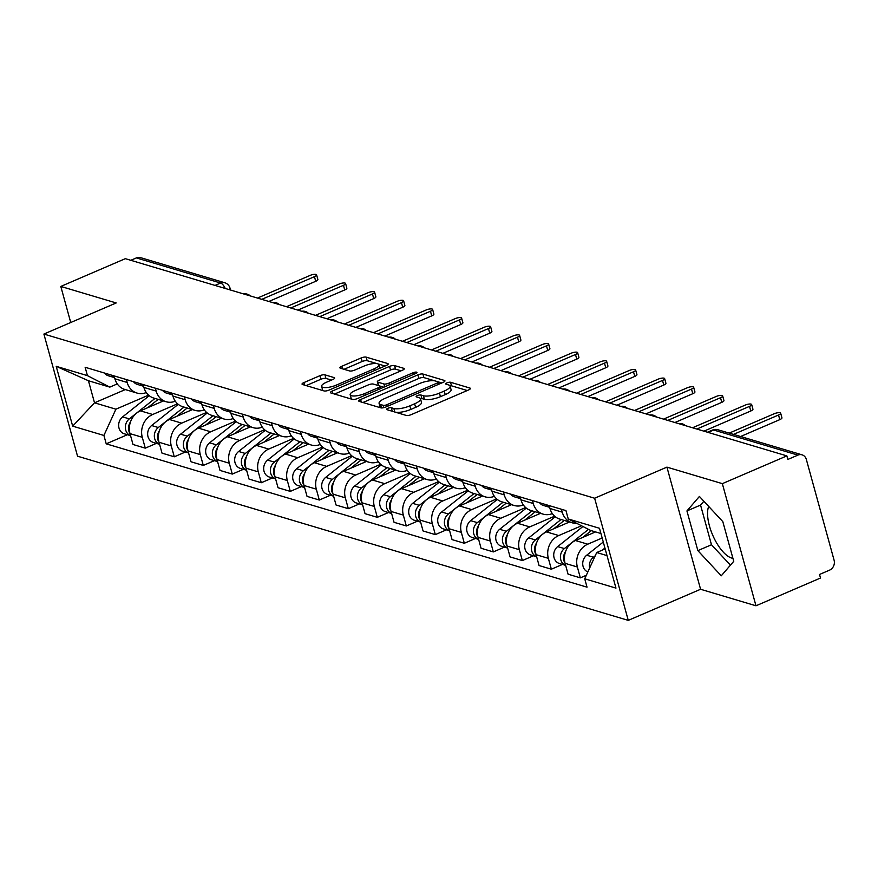 <?xml version="1.0" encoding="UTF-8"?>
<svg xmlns="http://www.w3.org/2000/svg" width="878" height="878" viewBox="0 0 878 878"><rect width="100%" height="100%" fill="white"/><g stroke="black" fill="none" stroke-linecap="round" stroke-linejoin="round"><path stroke-width="1.32" d="M387.824 408.314A2.656 0.779 -15.4 0 0 386.539 409.4A2.656 0.779 -15.4 0 0 386.88 409.653L406.262 415.437A3.797 1.119 -15.4 0 0 411.277 414.614L468.567 389.964A3.797 1.119 -15.4 0 0 470.399 388.416A3.797 1.119 -15.4 0 0 469.917 388.054L450.535 382.27A2.656 0.779 -15.4 0 0 447.023 382.852A2.656 0.779 -15.4 0 0 445.739 383.938A2.656 0.779 -15.4 0 0 446.079 384.191L448.581 384.937A12.138 3.567 -15.4 0 1 450.107 386.09A12.138 3.567 -15.4 0 1 444.235 391.061L439.461 393.114A12.138 3.567 -15.4 0 1 423.437 395.748L420.935 395.001A2.656 0.779 -15.4 0 0 417.423 395.583A2.656 0.779 -15.4 0 0 416.139 396.669A2.656 0.779 -15.4 0 0 416.479 396.922L418.982 397.668A12.138 3.567 -15.4 0 1 420.507 398.831A12.138 3.567 -15.4 0 1 414.635 403.792L409.861 405.845A12.138 3.567 -15.4 0 1 393.838 408.489L391.336 407.743A2.656 0.779 -15.4 0 0 387.824 408.314M732.921 558.32A30.137 12.27 66.7 0 1 731.604 558.035A30.137 12.27 66.7 0 1 713.035 535.909A30.137 12.27 66.7 0 1 708.689 506.43M324.948 374.851A3.797 1.119 -15.4 0 0 319.943 375.674L303.876 382.589A3.797 1.119 -15.4 0 0 302.043 384.147A3.797 1.119 -15.4 0 0 302.515 384.509L324.048 390.929A3.797 1.119 -15.4 0 0 329.052 390.106L386.342 365.457A3.797 1.119 -15.4 0 0 388.175 363.898A3.797 1.119 -15.4 0 0 387.703 363.536L366.17 357.126A3.797 1.119 -15.4 0 0 361.165 357.95L341.751 366.302A3.797 1.119 -15.4 0 0 339.918 367.849A3.797 1.119 -15.4 0 0 340.39 368.211L349.609 370.955A3.797 1.119 -15.4 0 0 354.613 370.132L364.238 365.994A10.152 2.985 -15.4 0 1 378.901 364.754A10.152 2.985 -15.4 0 1 374.006 368.903L336.285 385.124A10.152 2.985 -15.4 0 1 321.622 386.364A10.152 2.985 -15.4 0 1 326.528 382.215L332.817 379.515A3.797 1.119 -15.4 0 0 334.639 377.968A3.797 1.119 -15.4 0 0 334.167 377.606L324.948 374.851L325.936 378.418A3.797 1.119 -15.4 0 0 320.931 379.241L306.159 385.596M666.929 467.129L700.578 589.27L755.98 605.787L722.342 483.646L666.929 467.129L594.625 498.232L43.9 334.057L116.203 302.954L60.801 286.437L125.324 258.67L786.864 455.891L787.84 459.446L797.893 455.122L713.671 430.011A7.726 3.15 -113.3 0 0 712.574 430.033L707.492 432.228M722.342 483.646L786.864 455.891M360.628 399.512A3.797 1.119 -15.4 0 0 358.795 401.059A3.797 1.119 -15.4 0 0 359.278 401.422L380.811 407.842A3.797 1.119 -15.4 0 0 385.815 407.019L443.105 382.38A3.797 1.119 -15.4 0 0 444.937 380.822A3.797 1.119 -15.4 0 0 444.466 380.459L422.933 374.039A3.797 1.119 -15.4 0 0 417.917 374.862L360.628 399.512L361.33 402.036M352.429 399.391L330.896 392.971A3.797 1.119 -15.4 0 1 330.424 392.609A3.797 1.119 -15.4 0 1 332.246 391.05L389.536 366.411A3.797 1.119 -15.4 0 1 394.551 365.577L403.77 368.332A3.797 1.119 -15.4 0 1 404.242 368.694A3.797 1.119 -15.4 0 1 402.409 370.242L379.175 380.24A3.797 1.119 -15.4 0 0 377.342 381.787A3.797 1.119 -15.4 0 0 377.814 382.149L383.927 383.971A3.797 1.119 -15.4 0 0 388.932 383.148L413.121 372.744A2.656 0.779 -15.4 0 1 416.962 372.415A2.656 0.779 -15.4 0 1 415.678 373.501L357.434 398.557A3.797 1.119 -15.4 0 1 352.429 399.391M755.98 605.787L820.502 578.02L819.525 574.464L829.578 570.14A7.726 6.684 106.6 0 0 834.1 560.23L806.344 459.457A7.726 6.684 106.6 0 0 802.064 454.837A7.726 6.684 106.6 0 0 797.893 455.122M700.578 589.27L628.264 620.373L77.538 456.198L43.9 334.057M60.801 286.437L70.734 322.511M130.8 260.305L136.364 257.912A7.726 6.684 -73.4 0 1 140.535 257.627L224.757 282.738A7.726 6.684 106.6 0 0 220.587 283.023L136.364 257.912M576.703 523.31A17.779 15.376 -73.4 0 1 572.094 522.772A17.779 15.376 -73.4 0 1 562.249 512.148L561.459 509.273M595.536 531.914L575.496 540.53A17.779 15.376 106.6 0 0 565.092 563.336L577.362 566.99A17.779 15.376 -73.4 0 1 587.766 544.195L602.165 537.994M577.362 566.99L580.347 577.856L586.328 575.277M549.189 505.607L549.979 508.494A17.779 15.376 106.6 0 0 559.824 519.117L572.094 522.772M565.092 563.336L568.077 574.19L580.347 577.856M552.35 513.608A17.779 15.376 -73.4 0 1 543.087 514.124A17.779 15.376 -73.4 0 1 533.253 503.511L532.452 500.625M562.469 564.422L551.351 569.207L548.355 558.342A17.779 15.376 -73.4 0 1 558.759 535.547L581.499 525.768M520.182 496.959L520.983 499.845A17.779 15.376 106.6 0 0 530.817 510.469L543.087 514.124M569.482 521.993L546.489 531.892A17.779 15.376 106.6 0 0 536.085 554.687L539.07 565.542L551.351 569.207M523.343 504.96A17.779 15.376 -73.4 0 1 514.08 505.476A17.779 15.376 -73.4 0 1 504.246 494.863L503.445 491.976M533.462 555.774L522.344 560.559L519.348 549.694A17.779 15.376 -73.4 0 1 529.752 526.899L554.633 516.198M491.175 488.322L491.976 491.197A17.779 15.376 106.6 0 0 501.81 501.821L514.08 505.476M540.486 513.345L517.482 523.244A17.779 15.376 106.6 0 0 507.078 546.039L510.074 556.904L522.344 560.559M494.347 496.311A17.779 15.376 -73.4 0 1 485.073 496.827A17.779 15.376 -73.4 0 1 475.239 486.214L474.449 483.328M504.455 547.126L493.337 551.911L490.341 541.046A17.779 15.376 -73.4 0 1 500.745 518.25L525.626 507.55M462.179 479.673L462.969 482.56A17.779 15.376 106.6 0 0 472.803 493.173L485.073 496.827M511.479 504.696L488.475 514.596A17.779 15.376 106.6 0 0 478.071 537.391L481.067 548.256L493.337 551.911M465.34 487.663A17.779 15.376 -73.4 0 1 456.077 488.179A17.779 15.376 -73.4 0 1 446.233 477.566L445.442 474.68M475.448 538.477L464.33 543.262L461.334 532.408A17.779 15.376 -73.4 0 1 471.738 509.602L496.63 498.902M433.172 471.025L433.962 473.911A17.779 15.376 106.6 0 0 443.796 484.524L456.077 488.179M482.472 496.059L459.468 505.947A17.779 15.376 106.6 0 0 449.064 528.743L452.06 539.608L464.33 543.262M436.333 479.015A17.779 15.376 -73.4 0 1 427.07 479.542A17.779 15.376 -73.4 0 1 417.226 468.918L416.435 466.031M446.452 529.829L435.323 534.614L432.338 523.76A17.779 15.376 -73.4 0 1 442.742 500.965L467.623 490.253M404.165 462.377L404.956 465.263A17.779 15.376 106.6 0 0 414.8 475.876L427.07 479.542M453.465 487.411L430.472 497.299A17.779 15.376 106.6 0 0 420.068 520.094L423.053 530.96L435.323 534.614M407.326 470.367A17.779 15.376 -73.4 0 1 398.063 470.893A17.779 15.376 -73.4 0 1 388.23 460.27L387.428 457.383M417.445 521.181L406.316 525.966L403.331 515.112A17.779 15.376 -73.4 0 1 413.736 492.317L438.616 481.605M375.158 453.728L375.949 456.615A17.779 15.376 106.6 0 0 385.793 467.228L398.063 470.893M424.458 478.762L401.465 488.651A17.779 15.376 106.6 0 0 391.061 511.457L394.046 522.311L406.316 525.966M378.319 461.729A17.779 15.376 -73.4 0 1 369.056 462.245A17.779 15.376 -73.4 0 1 359.223 451.621L358.422 448.746M388.438 512.543L377.32 517.329L374.324 506.463A17.779 15.376 -73.4 0 1 384.729 483.668L409.609 472.957M346.151 445.08L346.953 447.967A17.779 15.376 106.6 0 0 356.786 458.59L369.056 462.245M395.451 470.114L372.459 480.014A17.779 15.376 106.6 0 0 362.054 502.809L365.039 513.663L377.32 517.329M349.312 453.081A17.779 15.376 -73.4 0 1 340.049 453.597A17.779 15.376 -73.4 0 1 330.216 442.984L329.426 440.097M359.431 503.895L348.314 508.68L345.317 497.815A17.779 15.376 -73.4 0 1 355.722 475.02L380.602 464.319M317.145 436.432L317.946 439.318A17.779 15.376 106.6 0 0 327.779 449.942L340.049 453.597M366.455 461.466L343.452 471.365A17.779 15.376 106.6 0 0 333.047 494.16L336.044 505.015L348.314 508.68M320.316 444.433A17.779 15.376 -73.4 0 1 311.042 444.948A17.779 15.376 -73.4 0 1 301.209 434.336L300.419 431.449M330.424 495.247L319.307 500.032L316.31 489.167A17.779 15.376 -73.4 0 1 326.715 466.372L351.606 455.671M288.149 427.795L288.939 430.67A17.779 15.376 106.6 0 0 298.772 441.294L311.042 444.948M337.448 452.818L314.445 462.717A17.779 15.376 106.6 0 0 304.04 485.512L307.037 496.377L319.307 500.032M291.309 435.784A17.779 15.376 -73.4 0 1 282.047 436.3A17.779 15.376 -73.4 0 1 272.202 425.687L271.412 422.801M301.417 486.599L290.3 491.384L287.315 480.518A17.779 15.376 -73.4 0 1 297.719 457.723L322.599 447.023M259.142 419.146L259.932 422.033A17.779 15.376 106.6 0 0 269.765 432.645L282.047 436.3M308.441 444.169L285.438 454.069A17.779 15.376 106.6 0 0 275.033 476.864L278.03 487.729L290.3 491.384M262.303 427.136A17.779 15.376 -73.4 0 1 253.04 427.652A17.779 15.376 -73.4 0 1 243.195 417.039L242.405 414.153M272.421 477.95L261.293 482.735L258.308 471.881A17.779 15.376 -73.4 0 1 268.712 449.075L293.592 438.374M230.135 410.498L230.925 413.384A17.779 15.376 106.6 0 0 240.77 423.997L253.04 427.652M279.434 435.532L256.442 445.42A17.779 15.376 106.6 0 0 246.038 468.215L249.023 479.081L261.293 482.735M233.296 418.488A17.779 15.376 -73.4 0 1 224.033 419.015A17.779 15.376 -73.4 0 1 214.199 408.391L213.398 405.504M243.415 469.302L232.286 474.087L229.301 463.233A17.779 15.376 -73.4 0 1 239.705 440.438L264.585 429.726M201.128 401.85L201.929 404.736A17.779 15.376 106.6 0 0 211.763 415.349L224.033 419.015M250.428 426.884L227.435 436.772A17.779 15.376 106.6 0 0 217.031 459.567L220.016 470.432L232.286 474.087M204.289 409.839A17.779 15.376 -73.4 0 1 195.026 410.366A17.779 15.376 -73.4 0 1 185.192 399.742L184.391 396.856M214.408 460.665L203.29 465.439L200.294 454.584A17.779 15.376 -73.4 0 1 210.698 431.789L235.578 421.078M172.121 393.201L172.922 396.088A17.779 15.376 106.6 0 0 182.756 406.701L195.026 410.366M221.432 418.235L198.428 428.124A17.779 15.376 106.6 0 0 188.024 450.93L191.02 461.784L203.29 465.439M175.293 401.202A17.779 15.376 -73.4 0 1 166.019 401.718A17.779 15.376 -73.4 0 1 156.185 391.094L155.395 388.219M185.401 452.016L174.283 456.801L171.287 445.936A17.779 15.376 -73.4 0 1 181.691 423.141L206.571 412.43M143.114 384.553L143.915 387.439A17.779 15.376 106.6 0 0 153.749 398.063L166.019 401.718M192.425 409.587L169.421 419.486A17.779 15.376 106.6 0 0 159.017 442.282L162.013 453.136L174.283 456.801M146.286 392.554A17.779 15.376 -73.4 0 1 137.023 393.07A17.779 15.376 -73.4 0 1 127.178 382.457L126.388 379.57M156.394 443.368L145.276 448.153L142.28 437.288A17.779 15.376 -73.4 0 1 152.684 414.493L177.576 403.792M114.118 375.905L114.908 378.791A17.779 15.376 106.6 0 0 124.742 389.415L137.023 393.07M163.418 400.939L140.414 410.838A17.779 15.376 106.6 0 0 130.01 433.633L133.006 444.487L145.276 448.153M600.925 533.517L590.631 530.455L568.253 518.975L565.948 510.601L85.133 367.267L87.438 375.641L109.816 387.121L88.437 380.745L94.517 402.815L115.907 409.192L148.569 395.144M605.161 548.893L596.711 552.525L607.005 555.598M568.253 518.975L599.487 528.282L615.961 588.106L584.726 578.8L596.711 552.525M115.907 409.192L103.911 435.455L106.216 443.829L587.031 587.162L584.726 578.8M103.911 435.455L72.676 426.148L56.203 366.324L87.438 375.641M594.625 498.232L628.264 620.373M697.856 550.616L721.266 575.803L733.745 561.316L722.813 521.631L699.415 496.443L686.936 510.93L697.856 550.616L711.476 544.755L730.441 565.158M125.302 389.58L94.517 402.815L72.676 426.148M117.279 383.905L109.816 387.121M127.398 434.72L106.216 443.829M88.437 380.745L56.203 366.324M703.86 501.239L700.556 505.08L711.476 544.755M700.556 505.08L686.936 510.93M395.319 412.166A12.138 3.567 -15.4 0 0 410.849 409.411L409.861 405.845M420.507 398.831L421.484 402.387A12.138 3.567 -15.4 0 1 415.623 407.348L410.849 409.411M450.107 386.09L451.083 389.656A12.138 3.567 -15.4 0 1 445.223 394.617L440.449 396.669A12.138 3.567 -15.4 0 1 424.425 399.314L421.912 398.568A2.656 0.779 -15.4 0 0 420.397 398.568M467.261 390.523L451.511 385.826A2.656 0.779 -15.4 0 0 449.997 385.837M434.862 380.865L423.909 377.606A3.797 1.119 -15.4 0 0 418.905 378.429L362.921 402.508M441.799 382.94L438.188 381.853M383.258 405.329A2.656 0.779 -15.4 0 0 386.759 404.758L437.046 383.115A2.656 0.779 -15.4 0 0 438.331 382.029A2.656 0.779 -15.4 0 0 438.001 381.776L435.356 380.986A12.138 3.567 -15.4 0 0 419.333 383.631L384.959 398.414A12.138 3.567 -15.4 0 0 379.087 403.386A12.138 3.567 -15.4 0 0 380.613 404.538L383.258 405.329L383.895 407.655M379.087 403.386L380.075 406.942A12.138 3.567 -15.4 0 0 381.041 407.897M334.54 394.057L390.523 369.967L389.536 366.411M401.103 370.801L395.528 369.144A3.797 1.119 -15.4 0 0 390.523 369.967M377.342 381.787L378.319 385.354A3.797 1.119 -15.4 0 0 378.572 385.618M379.702 385.98L383.818 387.209M355.063 390.611A10.152 2.985 -15.4 0 0 350.168 394.76A10.152 2.985 -15.4 0 0 364.831 393.52L378.111 387.802A3.797 1.119 -15.4 0 0 379.944 386.254A3.797 1.119 -15.4 0 0 379.472 385.892L373.359 384.07A3.797 1.119 -15.4 0 0 368.354 384.893L355.063 390.611M350.168 394.76L351.145 398.316A10.152 2.985 -15.4 0 0 353.417 399.49M331.511 380.075L325.936 378.418M321.622 386.364L322.61 389.931A10.152 2.985 -15.4 0 0 323.488 390.754M377.178 363.679L367.147 360.682A3.797 1.119 -15.4 0 0 362.142 361.506L344.033 369.298M385.047 366.016L378.023 363.92M604.931 548.048L602.319 550.122M595.251 555.741L593.385 557.223A9.658 8.352 106.6 0 0 589.665 567.967M603.274 542.033L586.691 555.225A9.658 8.352 106.6 0 0 582.74 564.4A9.658 8.352 106.6 0 0 587.843 571.962M733.481 434.39L778.523 415.02A4.445 1.306 -15.4 0 0 780.663 413.198L781.947 417.829A4.445 1.306 164.6 0 1 779.796 419.64L740.593 436.509M780.663 413.198A4.445 1.306 -15.4 0 0 774.242 413.736L729.201 433.117M588.523 529.368L564.378 548.574A9.658 8.352 106.6 0 0 560.438 557.804A9.658 8.352 106.6 0 0 565.641 565.344M582.926 526.504L557.684 546.588A9.658 8.352 106.6 0 0 553.766 556.092A9.658 8.352 106.6 0 0 559.418 563.511L565.651 565.366M591.278 530.641L582.772 537.402M565.553 551.636A9.658 8.352 106.6 0 0 565.059 563.215M561.075 519.491L535.371 539.937A9.658 8.352 106.6 0 0 531.431 549.167A9.658 8.352 106.6 0 0 536.634 556.707L530.422 554.863A9.658 8.352 106.6 0 1 524.759 547.444A9.658 8.352 106.6 0 1 528.677 537.94L555.302 516.758M564.236 520.434L553.766 528.754M536.557 542.988A9.658 8.352 106.6 0 0 536.052 554.567M696.814 429.046L749.516 406.371A4.445 1.306 -15.4 0 0 751.667 404.549L752.94 409.181A4.445 1.306 164.6 0 1 750.789 410.992L703.926 431.164M539.564 502.743A9.658 8.352 -73.4 0 0 543.438 505.476L549.661 507.33A9.658 8.352 -73.4 0 1 546.259 504.74M751.667 404.549A4.445 1.306 -15.4 0 0 745.235 405.098L692.533 427.762M667.807 420.397L720.509 397.723A4.445 1.306 -15.4 0 0 722.66 395.901L723.933 400.533A4.445 1.306 164.6 0 1 721.782 402.354L674.919 422.516M520.654 498.66A9.658 8.352 -73.4 0 1 517.263 496.092M520.654 498.682L514.431 496.827A9.658 8.352 -73.4 0 1 510.568 494.094M722.66 395.901A4.445 1.306 -15.4 0 0 716.239 396.45L663.538 419.124M532.068 510.842L506.365 531.289A9.658 8.352 106.6 0 0 502.425 540.519A9.658 8.352 106.6 0 0 507.638 548.059M526.295 508.11L499.67 529.291A9.658 8.352 106.6 0 0 495.763 538.796A9.658 8.352 106.6 0 0 501.415 546.215L507.638 548.07M535.229 511.786L524.77 520.105M507.55 534.34A9.658 8.352 106.6 0 0 507.045 545.918M503.072 502.194L477.358 522.64A9.658 8.352 106.6 0 0 473.418 531.87A9.658 8.352 106.6 0 0 478.631 539.41L472.408 537.577A9.658 8.352 106.6 0 1 466.756 530.158A9.658 8.352 106.6 0 1 470.674 520.643L497.299 499.461M506.233 503.138L495.763 511.457M478.543 525.702A9.658 8.352 106.6 0 0 478.038 537.27M474.065 493.546L448.362 513.992A9.658 8.352 106.6 0 0 444.422 523.222A9.658 8.352 106.6 0 0 449.624 530.762M468.292 490.813L441.667 511.995A9.658 8.352 106.6 0 0 437.749 521.51A9.658 8.352 106.6 0 0 443.401 528.929L449.624 530.784M477.226 494.49L466.756 502.82M449.536 517.054A9.658 8.352 106.6 0 0 449.031 528.622M638.8 411.749L691.502 389.075A4.445 1.306 -15.4 0 0 693.653 387.253L694.926 391.884A4.445 1.306 164.6 0 1 692.786 393.706L645.912 413.867M481.561 485.446A9.658 8.352 -73.4 0 0 485.424 488.179L491.647 490.034A9.658 8.352 -73.4 0 1 488.256 487.444M693.653 387.253A4.445 1.306 -15.4 0 0 687.233 387.802L634.531 410.476M609.804 403.101L662.506 380.426A4.445 1.306 -15.4 0 0 664.646 378.616L665.919 383.236A4.445 1.306 164.6 0 1 663.779 385.058L616.905 405.219M452.554 476.798A9.658 8.352 -73.4 0 0 456.417 479.531L462.651 481.385A9.658 8.352 -73.4 0 1 459.249 478.795M664.646 378.616A4.445 1.306 -15.4 0 0 658.226 379.153L605.524 401.828M580.797 394.452L633.499 371.778A4.445 1.306 -15.4 0 0 635.639 369.967L636.923 374.588A4.445 1.306 164.6 0 1 634.772 376.41L587.898 396.571M433.633 472.715A9.658 8.352 -73.4 0 1 430.242 470.147M433.644 472.737L427.41 470.882A9.658 8.352 -73.4 0 1 423.547 468.161M635.639 369.967A4.445 1.306 -15.4 0 0 629.219 370.505L576.517 393.179M445.058 484.897L419.355 505.344A9.658 8.352 106.6 0 0 415.415 514.574A9.658 8.352 106.6 0 0 420.617 522.114L414.394 520.281A9.658 8.352 106.6 0 1 408.742 512.862A9.658 8.352 106.6 0 1 412.66 503.346L439.285 482.176M448.219 485.841L437.749 494.171M420.529 508.406A9.658 8.352 106.6 0 0 420.035 519.985M551.79 385.804L604.492 363.13A4.445 1.306 -15.4 0 0 606.643 361.319L607.916 365.95A4.445 1.306 164.6 0 1 605.765 367.761L558.902 387.922M394.54 459.512A9.658 8.352 -73.4 0 0 398.414 462.234L404.637 464.089A9.658 8.352 -73.4 0 1 401.235 461.499M606.643 361.319A4.445 1.306 -15.4 0 0 600.212 361.857L547.51 384.531M416.051 476.249L390.348 496.696A9.658 8.352 106.6 0 0 386.408 505.926A9.658 8.352 106.6 0 0 391.61 513.465M410.278 473.527L383.653 494.698A9.658 8.352 106.6 0 0 379.735 504.213A9.658 8.352 106.6 0 0 385.398 511.633L391.621 513.487M419.212 477.193L408.742 485.523M391.522 499.758A9.658 8.352 106.6 0 0 391.028 511.336M522.783 377.156L575.485 354.492A4.445 1.306 -15.4 0 0 577.636 352.671L578.909 357.302A4.445 1.306 164.6 0 1 576.758 359.113L529.895 379.285M375.63 455.43A9.658 8.352 -73.4 0 1 372.228 452.861M375.63 455.441L369.408 453.586A9.658 8.352 -73.4 0 1 365.544 450.864M577.636 352.671A4.445 1.306 -15.4 0 0 571.216 353.208L518.503 375.883M387.044 467.612L361.341 488.047A9.658 8.352 106.6 0 0 357.401 497.277A9.658 8.352 106.6 0 0 362.614 504.817M381.271 464.879L354.646 486.061A9.658 8.352 106.6 0 0 350.739 495.565A9.658 8.352 106.6 0 0 356.391 502.984L362.614 504.839M390.205 468.545L379.746 476.875M362.526 491.109A9.658 8.352 106.6 0 0 362.021 502.688M493.776 368.519L546.478 345.844A4.445 1.306 -15.4 0 0 548.629 344.022L549.902 348.654A4.445 1.306 164.6 0 1 547.762 350.465L500.888 370.637M336.537 442.216A9.658 8.352 -73.4 0 0 340.401 444.948L346.623 446.803A9.658 8.352 -73.4 0 1 343.232 444.213M548.629 344.022A4.445 1.306 -15.4 0 0 542.209 344.571L489.507 367.234M358.037 458.964L332.334 479.41A9.658 8.352 106.6 0 0 328.394 488.64A9.658 8.352 106.6 0 0 333.607 496.18L327.384 494.336A9.658 8.352 106.6 0 1 321.732 486.917A9.658 8.352 106.6 0 1 325.639 477.412L352.276 456.231M361.198 459.907L350.739 468.226M333.519 482.461A9.658 8.352 106.6 0 0 333.014 494.04M464.769 359.87L517.482 337.196A4.445 1.306 -15.4 0 0 519.622 335.374L520.895 340.005A4.445 1.306 164.6 0 1 518.755 341.827L471.881 361.988M317.616 438.133A9.658 8.352 -73.4 0 1 314.225 435.565M317.616 438.155L311.394 436.3A9.658 8.352 -73.4 0 1 307.53 433.567M519.622 335.374A4.445 1.306 -15.4 0 0 513.202 335.923L460.5 358.597M329.041 450.315L303.338 470.762A9.658 8.352 106.6 0 0 299.398 479.992A9.658 8.352 106.6 0 0 304.6 487.531M323.269 447.582L296.643 468.764A9.658 8.352 106.6 0 0 292.725 478.269A9.658 8.352 106.6 0 0 298.377 485.688L304.6 487.553M332.202 451.259L321.732 459.578M304.512 473.813A9.658 8.352 106.6 0 0 304.007 485.391M300.035 441.667L274.331 462.113A9.658 8.352 106.6 0 0 270.391 471.343A9.658 8.352 106.6 0 0 275.593 478.883L269.37 477.05A9.658 8.352 106.6 0 1 263.718 469.631A9.658 8.352 106.6 0 1 267.636 460.116L294.262 438.934M303.195 442.611L292.725 450.93M275.505 465.175A9.658 8.352 106.6 0 0 275.012 476.743M271.028 433.019L245.324 453.465A9.658 8.352 106.6 0 0 241.384 462.695A9.658 8.352 106.6 0 0 246.586 470.235M265.255 430.297L238.629 451.468A9.658 8.352 106.6 0 0 234.711 460.983A9.658 8.352 106.6 0 0 240.363 468.402L246.597 470.257M274.188 433.962L263.718 442.292M246.498 456.527A9.658 8.352 106.6 0 0 246.005 468.106M242.021 424.37L216.317 444.817A9.658 8.352 106.6 0 0 212.377 454.047A9.658 8.352 106.6 0 0 217.579 461.587L211.368 459.754A9.658 8.352 106.6 0 1 205.704 452.335A9.658 8.352 106.6 0 1 209.622 442.819L236.248 421.649M245.181 425.314L234.711 433.644M217.503 447.879A9.658 8.352 106.6 0 0 216.998 459.457M213.014 415.722L187.31 436.168A9.658 8.352 106.6 0 0 183.37 445.398A9.658 8.352 106.6 0 0 188.583 452.938L182.361 451.105A9.658 8.352 106.6 0 1 176.708 443.686A9.658 8.352 106.6 0 1 180.616 434.171L207.241 413M216.175 416.666L205.715 424.996M188.496 439.23A9.658 8.352 106.6 0 0 187.991 450.809M184.018 407.085L158.303 427.52A9.658 8.352 106.6 0 0 154.363 436.75A9.658 8.352 106.6 0 0 159.576 444.29M178.245 404.352L151.62 425.534A9.658 8.352 106.6 0 0 147.702 435.038A9.658 8.352 106.6 0 0 153.354 442.457L159.576 444.312M187.179 408.018L176.708 416.348M159.489 430.582A9.658 8.352 106.6 0 0 158.984 442.161M435.773 351.222L488.475 328.548A4.445 1.306 -15.4 0 0 490.615 326.726L491.889 331.357A4.445 1.306 164.6 0 1 489.748 333.179L442.874 353.34M288.61 429.485A9.658 8.352 -73.4 0 1 285.218 426.917M288.621 429.507L282.387 427.652A9.658 8.352 -73.4 0 1 278.524 424.919M490.615 326.726A4.445 1.306 -15.4 0 0 484.195 327.274L431.493 349.949M406.766 342.574L459.468 319.899A4.445 1.306 -15.4 0 0 461.608 318.088L462.893 322.709A4.445 1.306 164.6 0 1 460.741 324.531L413.878 344.692M249.517 416.271A9.658 8.352 -73.4 0 0 253.391 419.004L259.614 420.858A9.658 8.352 -73.4 0 1 256.211 418.268M461.608 318.088A4.445 1.306 -15.4 0 0 455.188 318.626L402.486 341.301M377.759 333.925L430.461 311.251A4.445 1.306 -15.4 0 0 432.613 309.44L433.886 314.061A4.445 1.306 164.6 0 1 431.735 315.882L384.871 336.044M230.607 412.188A9.658 8.352 -73.4 0 1 227.204 409.62M230.607 412.21L224.384 410.355A9.658 8.352 -73.4 0 1 220.51 407.633M432.613 309.44A4.445 1.306 -15.4 0 0 426.181 309.978L373.479 332.652M348.753 325.277L401.455 302.603A4.445 1.306 -15.4 0 0 403.606 300.792L404.879 305.423A4.445 1.306 164.6 0 1 402.728 307.234L355.864 327.395M191.514 398.985A9.658 8.352 -73.4 0 0 195.377 401.707L201.6 403.562A9.658 8.352 -73.4 0 1 198.198 400.972M403.606 300.792A4.445 1.306 -15.4 0 0 397.185 301.33L344.472 324.004M319.746 316.629L372.448 293.965A4.445 1.306 -15.4 0 0 374.599 292.144L375.872 296.775A4.445 1.306 164.6 0 1 373.732 298.586L326.857 318.758M172.593 394.902A9.658 8.352 -73.4 0 1 169.202 392.334M172.593 394.924L166.37 393.059A9.658 8.352 -73.4 0 1 162.507 390.337M374.599 292.144A4.445 1.306 -15.4 0 0 368.178 292.681L315.476 315.356M290.739 307.991L343.452 285.317A4.445 1.306 -15.4 0 0 345.592 283.495L346.865 288.127A4.445 1.306 164.6 0 1 344.725 289.949L297.851 310.11M133.5 381.689A9.658 8.352 -73.4 0 0 137.363 384.421L143.597 386.276A9.658 8.352 -73.4 0 1 140.195 383.686M345.592 283.495A4.445 1.306 -15.4 0 0 339.171 284.044L286.469 306.707M155.011 398.436L129.307 418.883A9.658 8.352 106.6 0 0 125.367 428.113A9.658 8.352 106.6 0 0 130.57 435.653L124.347 433.809A9.658 8.352 106.6 0 1 118.695 426.39A9.658 8.352 106.6 0 1 122.613 416.885L149.238 395.704M158.172 399.38L147.702 407.699M130.482 421.934A9.658 8.352 106.6 0 0 129.977 433.512M261.743 299.343L314.445 276.669A4.445 1.306 -15.4 0 0 316.585 274.847L317.869 279.478A4.445 1.306 164.6 0 1 315.718 281.3L268.844 301.461M114.579 377.606A9.658 8.352 -73.4 0 1 111.188 375.038M114.59 377.628L108.356 375.773A9.658 8.352 -73.4 0 1 104.493 373.04M316.585 274.847A4.445 1.306 -15.4 0 0 310.164 275.396L257.463 298.07M159.017 442.282L171.287 445.936M188.024 450.93L200.294 454.584M217.031 459.567L229.301 463.233M246.038 468.215L258.308 471.881M275.033 476.864L287.315 480.518M304.04 485.512L316.31 489.167M333.047 494.16L345.317 497.815M362.054 502.809L374.324 506.463M391.061 511.457L403.331 515.112M420.068 520.094L432.338 523.76M449.064 528.743L461.334 532.408M478.071 537.391L490.341 541.046M507.078 546.039L519.348 549.694M536.085 554.687L548.355 558.342M130.01 433.633L142.28 437.288M140.414 410.838L152.684 414.493M169.421 419.486L181.691 423.141M143.915 387.439L156.185 391.094M198.428 428.124L210.698 431.789M172.922 396.088L185.192 399.742M227.435 436.772L239.705 440.438M201.929 404.736L214.199 408.391M256.442 445.42L268.712 449.075M230.925 413.384L243.195 417.039M285.438 454.069L297.719 457.723M259.932 422.033L272.202 425.687M314.445 462.717L326.715 466.372M288.939 430.67L301.209 434.336M343.452 471.365L355.722 475.02M317.946 439.318L330.216 442.984M372.459 480.014L384.729 483.668M346.953 447.967L359.223 451.621M401.465 488.651L413.736 492.317M375.949 456.615L388.23 460.27M430.472 497.299L442.742 500.965M404.956 465.263L417.226 468.918M459.468 505.947L471.738 509.602M433.962 473.911L446.233 477.566M488.475 514.596L500.745 518.25M462.969 482.56L475.239 486.214M517.482 523.244L529.752 526.899M491.976 491.197L504.246 494.863M546.489 531.892L558.759 535.547M520.983 499.845L533.253 503.511M575.496 540.53L587.766 544.195M549.979 508.494L562.249 512.148M114.908 378.791L127.178 382.457M708.107 432.404L713.671 430.011A7.726 6.684 106.6 0 1 717.842 429.726A7.726 7.726 0 0 0 712.574 430.033M215.022 285.416L220.587 283.023A7.726 3.15 -113.3 0 1 225.24 288.456M224.757 282.738A7.726 7.726 0 0 1 230.003 288.094A7.726 2.272 164.6 0 1 229.125 289.619M394.815 412.023L393.838 408.489M415.623 407.348L414.635 403.792M421.912 398.568L420.935 395.001M424.425 399.314L423.437 395.748M440.449 396.669L439.461 393.114M445.223 394.617L444.235 391.061M451.511 385.826L450.535 382.27M470.169 388.965L469.917 388.054M392.301 411.277L391.336 407.743M418.905 378.429L417.917 374.862M423.909 377.606L422.933 374.039M444.718 381.381L444.466 380.459M387.22 406.415L386.759 404.758M437.507 384.784L437.046 383.115M381.546 407.952L380.613 404.538M332.949 393.574L332.246 391.05M395.528 369.144L394.551 365.577M404.012 369.243L403.77 368.332M378.791 385.683L377.814 382.149M384.718 386.825L383.927 383.971M389.393 384.816L388.932 383.148M413.582 374.401L413.121 372.744M365.281 395.188L364.831 393.52M378.572 389.47L378.111 387.802M334.419 378.517L334.167 377.606M336.746 386.792L336.285 385.124M374.467 370.571L374.006 368.903M342.442 368.826L341.751 366.302M362.142 361.506L361.165 357.95M367.147 360.682L366.17 357.126M387.955 364.458L387.703 363.536M304.567 385.124L303.876 382.589M320.931 379.241L319.943 375.674M593.385 557.223L586.691 555.225M778.523 415.02L779.796 419.64M564.378 548.574L557.684 546.588M535.371 539.937L528.677 537.94M749.516 406.371L750.789 410.992M720.509 397.723L721.782 402.354M506.365 531.289L499.67 529.291M477.358 522.64L470.674 520.643M448.362 513.992L441.667 511.995M691.502 389.075L692.786 393.706M662.506 380.426L663.779 385.058M633.499 371.778L634.772 376.41M419.355 505.344L412.66 503.346M604.492 363.13L605.765 367.761M390.348 496.696L383.653 494.698M575.485 354.492L576.758 359.113M361.341 488.047L354.646 486.061M546.478 345.844L547.762 350.465M332.334 479.41L325.639 477.412M517.482 337.196L518.755 341.827M303.338 470.762L296.643 468.764M274.331 462.113L267.636 460.116M245.324 453.465L238.629 451.468M216.317 444.817L209.622 442.819M187.31 436.168L180.616 434.171M158.303 427.52L151.62 425.534M488.475 328.548L489.748 333.179M459.468 319.899L460.741 324.531M430.461 311.251L431.735 315.882M401.455 302.603L402.728 307.234M372.448 293.965L373.732 298.586M343.452 285.317L344.725 289.949M129.307 418.883L122.613 416.885M314.445 276.669L315.718 281.3M685.433 425.654A7.726 7.726 0 0 0 678.793 423.668M656.437 417.006A7.726 7.726 0 0 0 649.786 415.02M627.43 408.358A7.726 7.726 0 0 0 620.779 406.371M598.423 399.709A7.726 7.726 0 0 0 591.783 397.734M569.416 391.061A7.726 7.726 0 0 0 562.776 389.086M540.409 382.413A7.726 7.726 0 0 0 533.769 380.437M511.413 373.765A7.726 7.726 0 0 0 504.762 371.789M482.406 365.127A7.726 7.726 0 0 0 475.755 363.141M453.399 356.479A7.726 7.726 0 0 0 446.748 354.492M424.392 347.831A7.726 7.726 0 0 0 417.752 345.844M395.385 339.182A7.726 7.726 0 0 0 388.745 337.207M366.378 330.534A7.726 7.726 0 0 0 359.739 328.559M337.382 321.886A7.726 7.726 0 0 0 330.732 319.91M308.376 313.237A7.726 7.726 0 0 0 301.725 311.262M279.369 304.6A7.726 7.726 0 0 0 272.718 302.614M250.362 295.952A7.726 7.726 0 0 0 243.722 293.965M230.003 288.094L230.541 290.036M717.842 429.726L802.064 454.837M438.923 384.18L438.331 382.029M380.591 388.603L379.944 386.254M379.867 368.244L378.901 364.754"/></g></svg>
